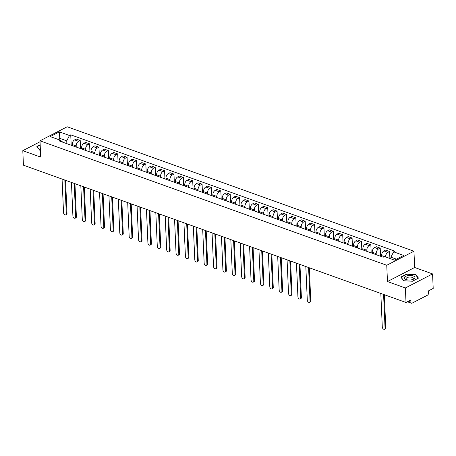 <?xml version="1.0" encoding="UTF-8"?>
<svg xmlns="http://www.w3.org/2000/svg" width="456" height="456" viewBox="0 0 456 456"><rect width="100%" height="100%" fill="white"/><g stroke="black" fill="none" stroke-linecap="round" stroke-linejoin="round"><path stroke-width="0.68" d="M405.378 287.97L432.567 273.913L414.658 267.49L413.945 251.216L67.186 126.774L39.997 140.83L386.756 265.272L387.469 281.54L405.378 287.97L406.011 302.488L23.433 165.192L22.8 150.674L40.709 157.098L39.997 140.83M432.567 273.913L433.2 288.431L428.389 290.922L428.486 293.185A1.624 1.003 109.7 0 1 427.46 295.203L412.07 303.16A1.624 1.003 109.7 0 1 411.46 303.229L407.402 301.769M40.037 141.759L22.8 150.674M408.28 301.313L410.919 302.26L410.822 300.002L406.011 302.488M410.919 302.26A1.624 1.003 109.7 0 0 411.46 303.229M385.577 256.939A3.733 2.303 -70.3 0 1 387.931 252.345L389.589 251.49L385.622 250.065L383.963 250.92A3.733 2.303 109.7 0 0 381.609 255.571L381.655 256.654M389.897 258.489L389.589 251.49M376.246 254.71L376.2 253.627A3.733 2.303 -70.3 0 1 378.554 248.982L380.213 248.121L376.246 246.702L374.587 247.557A3.733 2.303 109.7 0 0 372.233 252.208L372.284 253.291M380.572 256.266L380.213 248.121M366.875 251.347L366.823 250.264A3.733 2.303 -70.3 0 1 369.183 245.619L370.842 244.758L366.875 243.333L365.216 244.194A3.733 2.303 109.7 0 0 362.862 248.839L362.908 249.922M371.195 252.898L370.842 244.758M357.498 247.984L357.453 246.901A3.733 2.303 -70.3 0 1 359.807 242.25L361.465 241.395L357.498 239.97L355.84 240.831A3.733 2.303 109.7 0 0 353.485 245.476L353.531 246.559M361.819 249.535L361.465 241.395M348.122 244.621L348.076 243.538A3.733 2.303 -70.3 0 1 350.43 238.887L352.089 238.032L348.122 236.607L346.463 237.462A3.733 2.303 109.7 0 0 344.109 242.113L344.155 243.196M352.442 246.172L352.089 238.032M338.745 241.252L338.7 240.169A3.733 2.303 -70.3 0 1 341.054 235.524L342.712 234.663L338.745 233.244L337.087 234.099A3.733 2.303 109.7 0 0 334.732 238.75L334.784 239.833M343.072 242.803L342.712 234.663M329.375 237.889L329.323 236.806A3.733 2.303 -70.3 0 1 331.683 232.155L333.342 231.3L329.375 229.875L327.716 230.736A3.733 2.303 109.7 0 0 325.362 235.381L325.407 236.464M333.695 239.44L333.342 231.3M319.998 234.526L319.952 233.444A3.733 2.303 -70.3 0 1 322.306 228.792L323.965 227.937L319.998 226.512L318.339 227.373A3.733 2.303 109.7 0 0 315.985 232.018L316.031 233.101M324.319 236.077L323.965 227.937M310.622 231.163L310.576 230.08A3.733 2.303 -70.3 0 1 312.93 225.429L314.589 224.574L310.622 223.149L308.963 224.004A3.733 2.303 109.7 0 0 306.609 228.655L306.654 229.738M314.942 232.714L314.589 224.574M301.245 227.795L301.199 226.712A3.733 2.303 -70.3 0 1 303.553 222.066L305.212 221.206L301.245 219.786L299.586 220.641A3.733 2.303 109.7 0 0 297.232 225.292L297.283 226.375M305.571 229.345L305.212 221.206M291.874 224.432L291.823 223.349A3.733 2.303 -70.3 0 1 294.183 218.698L295.836 217.843L291.874 216.418L290.215 217.278A3.733 2.303 109.7 0 0 287.861 221.924L287.907 223.007M296.195 225.982L295.836 217.843M282.498 221.069L282.452 219.986A3.733 2.303 -70.3 0 1 284.806 215.335L286.465 214.48L282.498 213.055L280.839 213.91A3.733 2.303 109.7 0 0 278.485 218.561L278.53 219.644M286.818 222.619L286.465 214.48M273.121 217.706L273.076 216.623A3.733 2.303 -70.3 0 1 275.43 211.972L277.088 211.117L273.121 209.692L271.462 210.547A3.733 2.303 109.7 0 0 269.108 215.198L269.154 216.281M277.442 219.256L277.088 211.117M263.745 214.337L263.699 213.254A3.733 2.303 -70.3 0 1 266.053 208.609L267.712 207.748L263.745 206.329L262.086 207.184A3.733 2.303 109.7 0 0 259.732 211.835L259.783 212.918M268.071 215.887L267.712 207.748M254.374 210.974L254.323 209.891A3.733 2.303 -70.3 0 1 256.682 205.24L258.335 204.385L254.374 202.96L252.715 203.821A3.733 2.303 109.7 0 0 250.361 208.466L250.407 209.549M258.695 212.524L258.335 204.385M244.997 207.611L244.952 206.528A3.733 2.303 -70.3 0 1 247.306 201.877L248.965 201.022L244.997 199.597L243.339 200.452A3.733 2.303 109.7 0 0 240.985 205.103L241.03 206.186M249.318 209.161L248.965 201.022M235.621 204.248L235.575 203.165A3.733 2.303 -70.3 0 1 237.929 198.514L239.588 197.653L235.621 196.234L233.962 197.089A3.733 2.303 109.7 0 0 231.608 201.74L231.654 202.823M239.941 205.798L239.588 197.653M226.244 200.879L226.199 199.796A3.733 2.303 -70.3 0 1 228.553 195.151L230.212 194.29L226.244 192.865L224.586 193.726A3.733 2.303 109.7 0 0 222.232 198.377L222.283 199.46M230.571 202.43L230.212 194.29M216.874 197.516L216.822 196.433A3.733 2.303 -70.3 0 1 219.176 191.782L220.835 190.927L216.874 189.502L215.215 190.363A3.733 2.303 109.7 0 0 212.855 195.008L212.906 196.091M221.194 199.067L220.835 190.927M207.497 194.153L207.451 193.07A3.733 2.303 -70.3 0 1 209.806 188.419L211.464 187.564L207.497 186.139L205.838 186.994A3.733 2.303 109.7 0 0 203.484 191.645L203.53 192.728M211.818 195.704L211.464 187.564M198.121 190.785L198.075 189.702A3.733 2.303 -70.3 0 1 200.429 185.056L202.088 184.195L198.121 182.776L196.462 183.631A3.733 2.303 109.7 0 0 194.108 188.282L194.153 189.365M202.441 192.341L202.088 184.195M188.744 187.422L188.698 186.339A3.733 2.303 -70.3 0 1 191.053 181.693L192.711 180.832L188.744 179.407L187.085 180.268A3.733 2.303 109.7 0 0 184.731 184.919L184.783 185.997M193.07 188.972L192.711 180.832M179.373 184.059L179.322 182.976A3.733 2.303 -70.3 0 1 181.676 178.325L183.335 177.47L179.373 176.044L177.715 176.905A3.733 2.303 109.7 0 0 175.355 181.551L175.406 182.634M183.694 185.609L183.335 177.47M169.997 180.696L169.951 179.613A3.733 2.303 -70.3 0 1 172.305 174.961L173.964 174.106L169.997 172.681L168.338 173.536A3.733 2.303 109.7 0 0 165.984 178.188L166.03 179.271M174.317 182.246L173.964 174.106M160.62 177.327L160.575 176.244A3.733 2.303 -70.3 0 1 162.929 171.599L164.587 170.738L160.62 169.319L158.962 170.173A3.733 2.303 109.7 0 0 156.607 174.825L156.653 175.908M164.941 178.883L164.587 170.738M151.244 173.964L151.198 172.881A3.733 2.303 -70.3 0 1 153.552 168.235L155.211 167.375L151.244 165.95L149.585 166.81A3.733 2.303 109.7 0 0 147.231 171.456L147.277 172.539M155.57 175.514L155.211 167.375M141.873 170.601L141.822 169.518A3.733 2.303 -70.3 0 1 144.176 164.867L145.834 164.012L141.873 162.587L140.214 163.447A3.733 2.303 109.7 0 0 137.854 168.093L137.906 169.176M146.194 172.151L145.834 164.012M132.496 167.238L132.451 166.155A3.733 2.303 -70.3 0 1 134.805 161.504L136.464 160.649L132.496 159.224L130.838 160.079A3.733 2.303 109.7 0 0 128.484 164.73L128.529 165.813M136.817 168.788L136.464 160.649M123.12 163.869L123.074 162.786A3.733 2.303 -70.3 0 1 125.428 158.141L127.087 157.28L123.12 155.861L121.461 156.716A3.733 2.303 109.7 0 0 119.107 161.367L119.153 162.45M127.441 165.42L127.087 157.28M113.743 160.506L113.698 159.423A3.733 2.303 -70.3 0 1 116.052 154.772L117.711 153.917L113.743 152.492L112.085 153.353A3.733 2.303 109.7 0 0 109.731 157.998L109.776 159.081M118.07 162.057L117.711 153.917M104.373 157.143L104.321 156.06A3.733 2.303 -70.3 0 1 106.675 151.409L108.334 150.554L104.373 149.129L102.714 149.984A3.733 2.303 109.7 0 0 100.354 154.635L100.405 155.718M108.693 158.694L108.334 150.554M94.996 153.78L94.951 152.697A3.733 2.303 -70.3 0 1 97.305 148.046L98.963 147.191L94.996 145.766L93.337 146.621A3.733 2.303 109.7 0 0 90.983 151.272L91.029 152.355M99.317 155.331L98.963 147.191M85.62 150.412L85.574 149.329A3.733 2.303 -70.3 0 1 87.928 144.683L89.587 143.822L85.62 142.403L83.961 143.258A3.733 2.303 109.7 0 0 81.607 147.909L81.652 148.992M89.94 151.962L89.587 143.822M76.243 147.049L76.198 145.966A3.733 2.303 -70.3 0 1 78.552 141.314L80.21 140.459L76.243 139.034L74.584 139.895A3.733 2.303 109.7 0 0 72.23 144.541L72.276 145.624M80.564 148.599L80.21 140.459M396.492 259.185L390.906 257.184L390.98 258.883M390.906 257.184L393.619 251.826L403.72 255.451L394.582 260.171L384.488 256.551L383.205 257.212L59.046 140.875L60.323 140.214L50.228 136.595L59.365 131.869L69.46 135.495L66.747 140.853L59.833 138.367L57.929 139.354M393.619 251.826L394.902 251.165L70.737 134.833L69.46 135.495M413.945 251.216L386.756 265.272M414.658 267.49L387.469 281.54M400.83 277.083L403.594 280.731L412.423 281.244L418.483 278.114L415.718 274.466L406.889 273.953L400.83 277.083M40.168 144.769L36.879 146.473L39.649 150.121L40.407 150.161M59.907 140.066L59.365 131.869M66.872 143.686L66.747 140.853M71.193 145.236L70.737 134.833M62.985 142.289L60.323 140.214M406.9 274.25L406.889 273.953M415.735 274.979L415.718 274.466M384.322 294.707L385.765 327.699A1.864 1.225 62.7 0 1 385.234 328.861L384.528 329.226A1.864 1.225 -117.3 0 0 385.058 328.063L383.587 294.439M380.823 293.447L382.293 327.072A1.864 1.225 -117.3 0 0 383.103 328.833A1.864 1.225 -117.3 0 0 384.528 329.226M414.812 278.046A5.272 2.291 -2.5 0 0 410.77 275.458A5.272 2.291 -2.5 0 0 404.512 277.442A5.272 2.291 -2.5 0 0 406.86 279.79A5.272 2.291 -2.5 0 0 412.629 279.534A5.272 2.291 -2.5 0 0 414.812 278.046M412.121 279.688A3.608 1.567 -2.5 0 0 413.227 278.815A3.608 1.567 -2.5 0 0 413.307 278.451A3.608 1.567 -2.5 0 0 410.047 277.031A3.608 1.567 -2.5 0 0 406.176 278.399A3.608 1.567 -2.5 0 0 406.096 278.764A3.608 1.567 -2.5 0 0 407.385 279.893M403.76 280.742L401.109 277.242L406.98 274.21L415.536 274.711L418.215 278.245L412.412 281.244M39.814 150.127L37.164 146.632L40.185 145.071M309.322 267.792L310.764 300.783A1.864 1.225 62.7 0 1 310.234 301.946L309.527 302.311A1.864 1.225 -117.3 0 0 310.057 301.148L308.587 267.524M305.822 266.532L307.293 300.156A1.864 1.225 -117.3 0 0 308.102 301.918A1.864 1.225 -117.3 0 0 309.527 302.311M299.945 264.423L301.387 297.42A1.864 1.225 62.7 0 1 300.863 298.583L300.156 298.948A1.864 1.225 -117.3 0 0 300.681 297.785L299.21 264.161M296.446 263.169L297.916 296.793A1.864 1.225 -117.3 0 0 298.726 298.549A1.864 1.225 -117.3 0 0 300.156 298.948M290.569 261.06L292.011 294.057A1.864 1.225 62.7 0 1 291.487 295.214L290.78 295.585A1.864 1.225 -117.3 0 0 291.304 294.422L289.839 260.798M287.075 259.806L288.54 293.43A1.864 1.225 -117.3 0 0 289.349 295.186A1.864 1.225 -117.3 0 0 290.78 295.585M281.198 257.697L282.635 290.689A1.864 1.225 62.7 0 1 282.11 291.851L281.403 292.216A1.864 1.225 -117.3 0 0 281.928 291.059L280.463 257.429M277.698 256.437L279.163 290.062A1.864 1.225 -117.3 0 0 279.978 291.823A1.864 1.225 -117.3 0 0 281.403 292.216M271.822 254.328L273.264 287.326A1.864 1.225 62.7 0 1 272.734 288.488L272.027 288.853A1.864 1.225 -117.3 0 0 272.557 287.69L271.086 254.066M268.322 253.074L269.792 286.699A1.864 1.225 -117.3 0 0 270.602 288.46A1.864 1.225 -117.3 0 0 272.027 288.853M262.445 250.965L263.887 283.963A1.864 1.225 62.7 0 1 263.363 285.125L262.656 285.49A1.864 1.225 -117.3 0 0 263.18 284.327L261.71 250.703M258.945 249.711L260.416 283.336A1.864 1.225 -117.3 0 0 261.225 285.091A1.864 1.225 -117.3 0 0 262.656 285.49M253.069 247.602L254.511 280.6A1.864 1.225 62.7 0 1 253.986 281.757L253.279 282.121A1.864 1.225 -117.3 0 0 253.804 280.964L252.339 247.34M249.575 246.348L251.039 279.973A1.864 1.225 -117.3 0 0 251.849 281.728A1.864 1.225 -117.3 0 0 253.279 282.121M243.698 244.239L245.134 277.231A1.864 1.225 62.7 0 1 244.61 278.394L243.903 278.758A1.864 1.225 -117.3 0 0 244.427 277.596L242.962 243.971M240.198 242.98L241.663 276.604A1.864 1.225 -117.3 0 0 242.478 278.365A1.864 1.225 -117.3 0 0 243.903 278.758M234.321 240.871L235.763 273.868A1.864 1.225 62.7 0 1 235.233 275.031L234.526 275.395A1.864 1.225 -117.3 0 0 235.057 274.233L233.586 240.608M230.821 239.617L232.292 273.241A1.864 1.225 -117.3 0 0 233.101 275.002A1.864 1.225 -117.3 0 0 234.526 275.395M224.945 237.508L226.387 270.505A1.864 1.225 62.7 0 1 225.862 271.668L225.156 272.032A1.864 1.225 -117.3 0 0 225.68 270.87L224.209 237.245M221.445 236.254L222.916 269.878A1.864 1.225 -117.3 0 0 223.725 271.633A1.864 1.225 -117.3 0 0 225.156 272.032M215.568 234.145L217.01 267.142A1.864 1.225 62.7 0 1 216.486 268.299L215.779 268.664A1.864 1.225 -117.3 0 0 216.304 267.507L214.833 233.882M212.069 232.891L213.539 266.515A1.864 1.225 -117.3 0 0 214.349 268.27A1.864 1.225 -117.3 0 0 215.779 268.664M206.197 230.782L207.634 263.773A1.864 1.225 62.7 0 1 207.109 264.936L206.403 265.301A1.864 1.225 -117.3 0 0 206.927 264.138L205.462 230.514M202.698 229.522L204.163 263.146A1.864 1.225 -117.3 0 0 204.978 264.907A1.864 1.225 -117.3 0 0 206.403 265.301M196.821 227.413L198.263 260.41A1.864 1.225 62.7 0 1 197.733 261.573L197.026 261.938A1.864 1.225 -117.3 0 0 197.556 260.775L196.086 227.151M193.321 226.159L194.792 259.783A1.864 1.225 -117.3 0 0 195.601 261.539A1.864 1.225 -117.3 0 0 197.026 261.938M187.445 224.05L188.887 257.047A1.864 1.225 62.7 0 1 188.362 258.21L187.655 258.575A1.864 1.225 -117.3 0 0 188.18 257.412L186.709 223.788M183.945 222.796L185.415 256.42A1.864 1.225 -117.3 0 0 186.225 258.176A1.864 1.225 -117.3 0 0 187.655 258.575M178.068 220.687L179.51 253.684A1.864 1.225 62.7 0 1 178.986 254.841L178.279 255.206A1.864 1.225 -117.3 0 0 178.803 254.049L177.333 220.425M174.568 219.433L176.039 253.057A1.864 1.225 -117.3 0 0 176.848 254.813A1.864 1.225 -117.3 0 0 178.279 255.206M168.697 217.324L170.134 250.315A1.864 1.225 62.7 0 1 169.609 251.478L168.902 251.843A1.864 1.225 -117.3 0 0 169.427 250.68L167.962 217.056M165.197 216.064L166.662 249.688A1.864 1.225 -117.3 0 0 167.477 251.45A1.864 1.225 -117.3 0 0 168.902 251.843M159.321 213.955L160.763 246.952A1.864 1.225 62.7 0 1 160.233 248.115L159.526 248.48A1.864 1.225 -117.3 0 0 160.056 247.317L158.585 213.693M155.821 212.701L157.291 246.325A1.864 1.225 -117.3 0 0 158.101 248.081A1.864 1.225 -117.3 0 0 159.526 248.48M149.944 210.592L151.386 243.589A1.864 1.225 62.7 0 1 150.862 244.747L150.155 245.117A1.864 1.225 -117.3 0 0 150.679 243.954L149.209 210.33M146.444 209.338L147.915 242.962A1.864 1.225 -117.3 0 0 148.724 244.718A1.864 1.225 -117.3 0 0 150.155 245.117M140.568 207.229L142.01 240.226A1.864 1.225 62.7 0 1 141.485 241.384L140.779 241.748A1.864 1.225 -117.3 0 0 141.303 240.591L139.832 206.967M137.068 205.969L138.538 239.6A1.864 1.225 -117.3 0 0 139.348 241.355A1.864 1.225 -117.3 0 0 140.779 241.748M131.197 203.866L132.633 236.858A1.864 1.225 62.7 0 1 132.109 238.021L131.402 238.385A1.864 1.225 -117.3 0 0 131.926 237.223L130.462 203.598M127.697 202.606L129.162 236.231A1.864 1.225 -117.3 0 0 129.977 237.992A1.864 1.225 -117.3 0 0 131.402 238.385M121.82 200.497L123.262 233.495A1.864 1.225 62.7 0 1 122.732 234.658L122.026 235.022A1.864 1.225 -117.3 0 0 122.556 233.86L121.085 200.235M118.321 199.243L119.791 232.868A1.864 1.225 -117.3 0 0 120.601 234.623A1.864 1.225 -117.3 0 0 122.026 235.022M112.444 197.135L113.886 230.132A1.864 1.225 62.7 0 1 113.362 231.289L112.655 231.659A1.864 1.225 -117.3 0 0 113.179 230.497L111.709 196.872M108.944 195.88L110.415 229.505A1.864 1.225 -117.3 0 0 111.224 231.26A1.864 1.225 -117.3 0 0 112.655 231.659M103.067 193.771L104.509 226.763A1.864 1.225 62.7 0 1 103.985 227.926L103.278 228.291A1.864 1.225 -117.3 0 0 103.803 227.134L102.332 193.504M99.568 192.512L101.038 226.142A1.864 1.225 -117.3 0 0 101.848 227.897A1.864 1.225 -117.3 0 0 103.278 228.291M93.697 190.403L95.133 223.4A1.864 1.225 62.7 0 1 94.609 224.563L93.902 224.928A1.864 1.225 -117.3 0 0 94.426 223.765L92.961 190.141M90.197 189.149L91.662 222.773A1.864 1.225 -117.3 0 0 92.477 224.534A1.864 1.225 -117.3 0 0 93.902 224.928M84.32 187.04L85.762 220.037A1.864 1.225 62.7 0 1 85.232 221.2L84.525 221.565A1.864 1.225 -117.3 0 0 85.05 220.402L83.585 186.778M80.82 185.786L82.285 219.41A1.864 1.225 -117.3 0 0 83.1 221.166A1.864 1.225 -117.3 0 0 84.525 221.565M74.944 183.677L76.386 216.674A1.864 1.225 62.7 0 1 75.861 217.831L75.154 218.196A1.864 1.225 -117.3 0 0 75.679 217.039L74.208 183.415M71.444 182.423L72.914 216.047A1.864 1.225 -117.3 0 0 73.724 217.803A1.864 1.225 -117.3 0 0 75.154 218.196M65.567 180.314L67.009 213.305A1.864 1.225 62.7 0 1 66.485 214.468L65.778 214.833A1.864 1.225 -117.3 0 0 66.302 213.676L64.832 180.046M62.067 179.054L63.538 212.678A1.864 1.225 -117.3 0 0 64.347 214.44A1.864 1.225 -117.3 0 0 65.778 214.833M72.23 144.541L76.198 145.966M81.607 147.909L85.574 149.329M90.983 151.272L94.951 152.697M100.354 154.635L104.321 156.06M109.731 157.998L113.698 159.423M119.107 161.367L123.074 162.786M128.484 164.73L132.451 166.155M137.854 168.093L141.822 169.518M147.231 171.456L151.198 172.881M156.607 174.825L160.575 176.244M165.984 178.188L169.951 179.613M175.355 181.551L179.322 182.976M184.731 184.919L188.698 186.339M194.108 188.282L198.075 189.702M203.484 191.645L207.451 193.07M212.855 195.008L216.822 196.433M222.232 198.377L226.199 199.796M231.608 201.74L235.575 203.165M240.985 205.103L244.952 206.528M250.361 208.466L254.323 209.891M259.732 211.835L263.699 213.254M269.108 215.198L273.076 216.623M278.485 218.561L282.452 219.986M287.861 221.924L291.823 223.349M297.232 225.292L301.199 226.712M306.609 228.655L310.576 230.08M315.985 232.018L319.952 233.444M325.362 235.381L329.323 236.806M334.732 238.75L338.7 240.169M344.109 242.113L348.076 243.538M353.485 245.476L357.453 246.901M362.862 248.839L366.823 250.264M372.233 252.208L376.2 253.627M381.609 255.571L384.425 256.58M83.961 143.258L87.928 144.683M93.337 146.621L97.305 148.046M102.714 149.984L106.675 151.409M112.085 153.353L116.052 154.772M121.461 156.716L125.428 158.141M130.838 160.079L134.805 161.504M140.214 163.447L144.176 164.867M149.585 166.81L153.552 168.235M158.962 170.173L162.929 171.599M168.338 173.536L172.305 174.961M177.715 176.905L181.676 178.325M187.085 180.268L191.053 181.693M196.462 183.631L200.429 185.056M205.838 186.994L209.806 188.419M215.215 190.363L219.176 191.782M224.586 193.726L228.553 195.151M233.962 197.089L237.929 198.514M243.339 200.452L247.306 201.877M252.715 203.821L256.682 205.24M262.086 207.184L266.053 208.609M271.462 210.547L275.43 211.972M280.839 213.91L284.806 215.335M290.215 217.278L294.183 218.698M299.586 220.641L303.553 222.066M308.963 224.004L312.93 225.429M318.339 227.373L322.306 228.792M327.716 230.736L331.683 232.155M337.087 234.099L341.054 235.524M346.463 237.462L350.43 238.887M355.84 240.831L359.807 242.25M365.216 244.194L369.183 245.619M374.587 247.557L378.554 248.982M383.963 250.92L387.931 252.345M74.584 139.895L78.552 141.314M385.058 328.063L385.765 327.699M310.057 301.148L310.764 300.783M300.681 297.785L301.387 297.42M291.304 294.422L292.011 294.057M281.928 291.059L282.635 290.689M272.557 287.69L273.264 287.326M263.18 284.327L263.887 283.963M253.804 280.964L254.511 280.6M244.427 277.596L245.134 277.231M235.057 274.233L235.763 273.868M225.68 270.87L226.387 270.505M216.304 267.507L217.01 267.142M206.927 264.138L207.634 263.773M197.556 260.775L198.263 260.41M188.18 257.412L188.887 257.047M178.803 254.049L179.51 253.684M169.427 250.68L170.134 250.315M160.056 247.317L160.763 246.952M150.679 243.954L151.386 243.589M141.303 240.591L142.01 240.226M131.926 237.223L132.633 236.858M122.556 233.86L123.262 233.495M113.179 230.497L113.886 230.132M103.803 227.134L104.509 226.763M94.426 223.765L95.133 223.4M85.05 220.402L85.762 220.037M75.679 217.039L76.386 216.674M66.302 213.676L67.009 213.305"/></g></svg>
